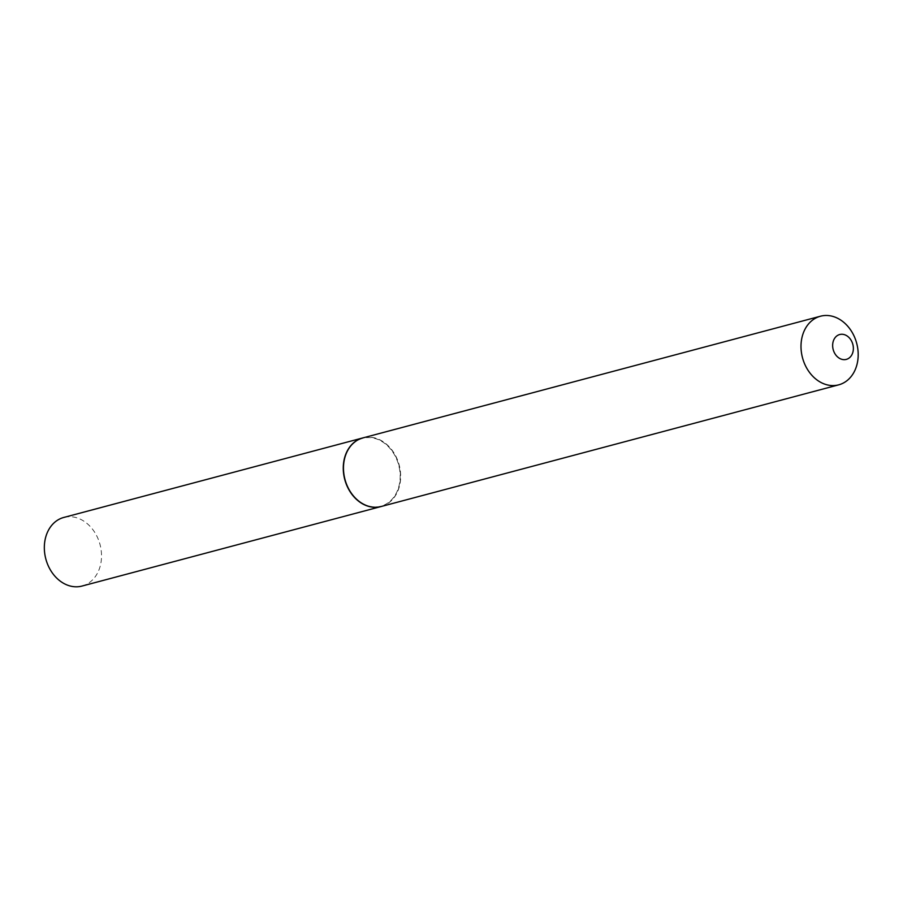 <?xml version="1.0" encoding="UTF-8"?>
<svg xmlns="http://www.w3.org/2000/svg" width="903" height="903" viewBox="0 0 903 903"><rect width="100%" height="100%" fill="white"/><g stroke="black" fill="none" stroke-linecap="round" stroke-linejoin="round"><path stroke-width="0.68" stroke-dasharray="4.51 3.39" d="M82.049 586.047A35.499 28.049 75.1 0 0 100.707 547.466A35.499 28.049 75.1 0 0 68.504 516.719A35.499 28.049 75.1 0 0 63.808 517.442M381.089 506.527A35.499 28.049 75.1 0 0 399.634 467.901A35.499 28.049 75.1 0 0 367.442 437.221A35.499 28.049 75.1 0 0 362.848 437.921M381.201 506.504A35.499 28.049 75.1 0 0 400.334 470.869A35.499 28.049 75.1 0 0 362.95 437.887M399.826 470.937A35.138 27.767 75.1 0 0 367.487 437.583A35.138 27.767 75.1 0 0 343.896 473.567A35.138 27.767 75.1 0 0 376.246 506.922A35.138 27.767 75.1 0 0 399.826 470.937"/><path stroke-width="1.35" d="M362.848 437.921A35.499 28.049 75.1 0 0 362.735 437.944L63.808 517.442A35.499 28.049 75.1 0 0 45.15 556.034A35.499 28.049 75.1 0 0 77.353 586.781A35.499 28.049 75.1 0 0 82.049 586.047L380.987 506.56A35.499 28.049 75.1 0 0 381.089 506.527M362.735 437.944A35.499 28.049 75.1 0 0 344.077 476.536A35.499 28.049 75.1 0 0 376.291 507.283A35.499 28.049 75.1 0 0 380.987 506.56M853.245 346.481A12.856 10.159 75.1 0 0 841.404 334.268A12.856 10.159 75.1 0 0 832.769 347.441A12.856 10.159 75.1 0 0 844.61 359.654A12.856 10.159 75.1 0 0 853.245 346.481M857.85 349.201A35.499 28.049 75.1 0 0 820.477 316.219A35.499 28.049 75.1 0 0 801.345 351.854A35.499 28.049 75.1 0 0 838.718 384.836A35.499 28.049 75.1 0 0 857.85 349.201M820.477 316.219L362.95 437.887A35.499 28.049 75.1 0 0 343.817 473.522A35.499 28.049 75.1 0 0 381.201 506.504L838.718 384.836"/></g></svg>
